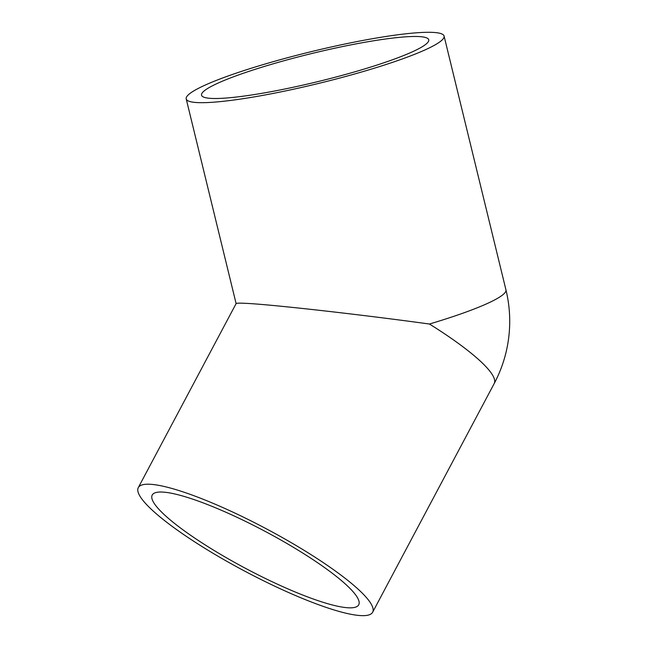 <?xml version="1.0" encoding="UTF-8"?>
<svg xmlns="http://www.w3.org/2000/svg" width="648" height="648" viewBox="0 0 648 648"><rect width="100%" height="100%" fill="white"/><g stroke="black" fill="none" stroke-linecap="round" stroke-linejoin="round"><path stroke-width="0.97" d="M138.283 487.644L236.131 303.564C236.423 303.094 239.792 303.029 246.232 303.361C272.784 304.633 360.11 314.483 429.43 324.024A132.71 23.749 28 0 1 494.197 383.559L372.649 612.222A132.71 23.749 28 0 1 360.863 615.6A132.71 23.749 28 0 1 223.139 559.2A132.71 23.749 28 0 1 138.283 487.644A132.71 23.749 28 0 1 150.069 484.267A132.71 23.749 28 0 1 287.793 540.667A132.71 23.749 28 0 1 372.649 612.222M433.002 32.4A132.71 16.305 -13.7 0 0 286.465 58.012A132.71 16.305 -13.7 0 0 186.211 98.917A132.71 16.305 -13.7 0 0 197.284 102.578A132.71 16.305 -13.7 0 0 343.829 76.966A132.71 16.305 -13.7 0 0 444.083 36.061A132.71 16.305 -13.7 0 0 433.002 32.4M211.297 98.407A116.932 14.369 166.3 0 1 201.536 95.183A116.932 14.369 166.3 0 1 289.875 59.138A116.932 14.369 166.3 0 1 418.989 36.572A116.932 14.369 166.3 0 1 428.749 39.795A116.932 14.369 166.3 0 1 340.419 75.84A116.932 14.369 166.3 0 1 211.297 98.407M348.332 607.792A116.932 20.922 28 0 1 226.986 558.098A116.932 20.922 28 0 1 152.215 495.048A116.932 20.922 28 0 1 162.599 492.075A116.932 20.922 28 0 1 283.946 541.769A116.932 20.922 28 0 1 358.717 604.819A116.932 20.922 28 0 1 348.332 607.792M429.43 324.024A132.71 16.305 -13.7 0 0 505.942 289.842L444.083 36.061M186.211 98.917L236.107 303.604M494.197 383.559A132.71 132.71 0 0 0 505.942 289.842"/></g></svg>
